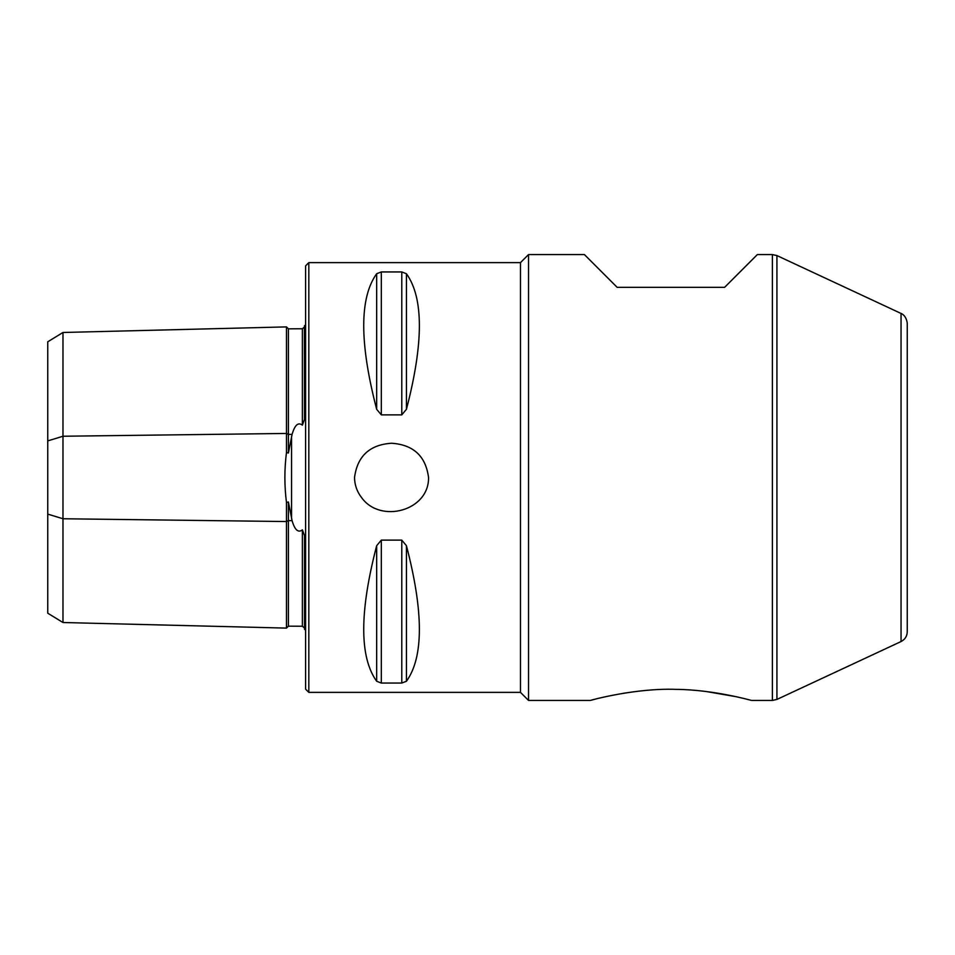 <?xml version="1.0" encoding="UTF-8"?>
<svg xmlns="http://www.w3.org/2000/svg" width="955" height="955" viewBox="0 0 955 955"><rect width="100%" height="100%" fill="white"/><g stroke="black" fill="none" stroke-linecap="round" stroke-linejoin="round"><path stroke-width="1.43" d="M308.823 692.375L308.823 262.625L305.6 265.848L305.6 689.152L308.823 692.375L520.475 692.375L528.533 700.433L528.533 254.567L584.4 254.567L617.169 287.336L724.606 287.336L757.375 254.567L772.392 254.567L772.392 700.433L776.928 699.43L776.928 255.57L772.392 254.567M595.24 699.155L594.022 699.466M593.58 699.585L590.656 700.337M590.429 700.397L590.309 700.433C590.572 700.242 635.672 687.815 676.295 689.379C713.433 689.653 751.31 700.385 751.466 700.433L772.392 700.433M748.565 699.681L747.574 699.418M735.935 696.661L706.366 691.551M634.86 691.623L623.639 693.246M520.475 692.375L520.475 262.625L528.533 254.567M391.55 443.239C369.716 444.696 357.373 456.12 354.532 477.5C354.639 484.973 356.991 491.67 361.587 497.591C380.281 523.877 429.093 510.961 428.556 477.5C425.727 456.132 413.396 444.708 391.55 443.239M376.664 273.739C359.414 297.793 359.414 342.976 376.664 409.289L376.664 273.739L381.32 271.948L401.78 271.948L406.436 273.739C423.686 297.793 423.686 342.976 406.436 409.289L401.78 414.876L381.32 414.876L376.664 409.289M376.664 545.711C359.414 612.024 359.414 657.195 376.664 681.261L376.664 545.711L381.32 540.124L401.78 540.124L406.436 545.711C423.686 612.024 423.686 657.195 406.436 681.261L401.78 683.04L381.32 683.04L376.664 681.261M305.6 630.061L304.526 629.357L304.526 535.098L304.526 627.984M304.418 535.325L302.377 529.834C296.325 534.609 293.257 524.51 292.075 520.63L288.41 501.996L286.464 502.426C284.351 485.856 284.351 469.239 286.464 452.575L286.464 326.897L288.41 328.83L302.377 328.759L304.418 327.04L304.526 419.902L304.526 325.643L305.6 324.939M47.75 440.9L62.982 436.244L62.982 332.483L47.75 341.795L47.75 613.206L62.982 622.517L286.464 628.104L288.41 626.17L302.377 626.241L302.377 529.834M302.377 626.241L304.418 627.948M288.41 626.17L288.41 501.996M286.464 452.575L288.41 453.004L292.075 434.37C293.269 430.55 296.241 420.415 302.377 425.166L302.377 328.759M302.377 425.166L304.418 419.675M288.41 453.004L288.41 328.83M292.075 434.37L288.41 434.418L286.464 433.451L62.982 436.244L62.982 622.517M286.464 628.104L286.464 502.426M907.25 547.334L907.25 407.666M901.043 641.545L901.043 313.455C900.231 313.109 906.08 314.482 907.25 323.184L907.25 631.816C907.071 636.257 904.994 639.504 901.043 641.545L776.928 699.43M62.982 332.483L286.464 326.897M47.75 514.1L62.982 518.756L286.464 521.549L288.41 520.582L292.075 520.63M291.562 518.72L291.562 436.28M406.436 409.289L406.436 273.739M401.78 414.876L401.78 271.948M381.32 414.876L381.32 271.948M406.436 681.261L406.436 545.711M401.78 683.04L401.78 540.124M381.32 683.04L381.32 540.124M528.533 700.433L590.309 700.433M308.823 262.625L520.475 262.625M901.043 313.455L776.928 255.57"/></g></svg>

